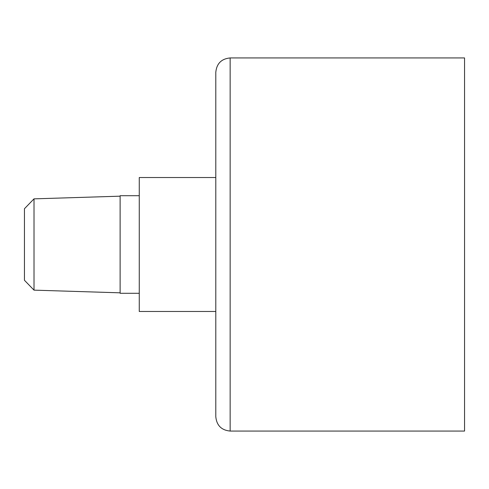 <?xml version="1.0" encoding="UTF-8"?>
<svg xmlns="http://www.w3.org/2000/svg" width="489" height="489" viewBox="0 0 489 489"><rect width="100%" height="100%" fill="white"/><g stroke="black" fill="none" stroke-linecap="round" stroke-linejoin="round"><path stroke-width="0.73" d="M230.148 57.934C221.431 58.784 216.651 63.57 215.796 72.286L215.796 416.714C216.651 425.43 221.431 430.216 230.148 431.066L464.55 431.066L464.55 57.934L230.148 57.934L230.148 431.066M215.796 311.475L139.261 311.475L139.261 177.525L215.796 177.525M34.01 290.142L34.01 198.858L24.45 208.724L24.45 280.276L34.01 290.142L120.123 292.825M34.01 198.858L120.123 196.175M139.261 195.704L120.123 195.704L120.123 293.296L139.261 293.296"/></g></svg>
